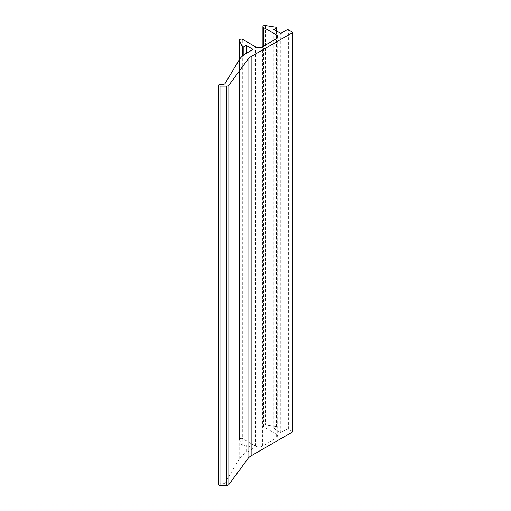 <?xml version="1.0" encoding="UTF-8"?>
<svg xmlns="http://www.w3.org/2000/svg" width="511" height="511" viewBox="0 0 511 511"><rect width="100%" height="100%" fill="white"/><g stroke="black" fill="none" stroke-linecap="round" stroke-linejoin="round"><path stroke-width="0.38" stroke-dasharray="2.56 1.92" d="M253.111 49.401L253.111 448.715L246.193 444.723L243.875 446.058A0.977 0.562 0 0 1 242.24 445.803L239.461 439.824A1.955 1.131 180 0 1 239.397 439.53A1.955 1.131 180 0 1 240.604 438.489A1.955 1.131 180 0 1 242.738 438.732L242.738 39.417M292.471 431.744A0.977 0.562 180 0 0 292.183 431.341L288.383 429.151A0.977 0.562 0 0 0 286.997 429.151L280.775 432.74L280.775 33.432M280.775 432.74L273.858 428.748L273.858 29.434M273.858 428.748L276.176 427.413A0.977 0.562 0 0 0 276.464 427.011A0.977 0.562 0 0 0 275.736 426.468L265.375 424.865L265.375 25.55M277.709 36.824L277.709 436.139A4.893 2.823 180 0 0 276.279 434.139L263.484 426.749A1.955 1.131 180 0 1 262.91 425.95A1.955 1.131 180 0 1 265.375 424.865M277.709 436.139A4.893 2.823 180 0 1 276.279 438.131L262.443 446.116A4.893 2.823 180 0 1 255.532 446.116L242.738 438.732M246.193 444.723L246.193 452.708A29.344 16.94 0 0 0 239.199 459.172L239.199 59.857M253.111 448.715L246.193 452.708M218.529 484.6A1.469 0.85 0 0 1 219.992 483.757L222.79 483.757L222.79 84.443M239.199 459.172L225.102 482.806A2.446 1.412 180 0 1 222.79 483.757M239.461 439.824L239.461 59.436M242.24 445.803L242.24 56.229M286.997 429.151L286.997 29.836M288.383 429.151L288.383 29.836M275.736 426.468L275.736 27.153M263.484 426.749L263.484 46.207M292.183 431.341L292.183 32.033M255.532 446.116L255.532 46.808M276.176 427.413L276.176 30.775M243.875 446.058L243.875 54.901M219.992 483.757L219.992 84.443M276.279 434.139L276.279 438.131M262.443 446.116L262.443 46.808M225.102 482.806L225.102 83.491M262.91 46.539L262.91 425.95M239.397 59.538L239.397 439.53M276.464 427.011L276.464 30.941"/><path stroke-width="0.77" d="M242.24 56.229L242.24 46.495L239.461 40.51A1.955 1.131 180 0 1 239.397 40.216A1.955 1.131 180 0 1 240.604 39.175A1.955 1.131 180 0 1 242.738 39.417L255.532 46.808A4.893 2.823 180 0 0 262.443 46.808L276.279 38.817L276.279 34.825L263.484 27.441A1.955 1.131 180 0 1 262.91 26.642A1.955 1.131 180 0 1 265.375 25.55L275.736 27.153A0.977 0.562 0 0 1 276.464 27.696A0.977 0.562 0 0 1 276.176 28.099L273.858 29.434L280.775 33.432L286.997 29.836A0.977 0.562 0 0 1 288.383 29.836L292.183 32.033A0.977 0.562 180 0 1 292.471 32.429A0.977 0.562 180 0 1 292.183 32.832L251.144 56.529L251.144 455.838L292.183 432.14L292.183 32.832M218.529 85.292L218.529 484.6A1.469 0.85 0 0 0 219.992 485.45L226.59 485.45L226.59 86.135L219.992 86.135A1.469 0.85 0 0 1 218.529 85.292A1.469 0.85 0 0 1 219.992 84.443L222.79 84.443A2.446 1.412 180 0 0 225.102 83.491L239.199 59.857A29.344 16.94 0 0 1 246.193 53.393L246.193 45.409L243.875 46.744A0.977 0.562 0 0 1 242.24 46.495M292.471 32.429L292.471 431.744A0.977 0.562 180 0 1 292.183 432.14M246.193 53.393L253.111 49.401L246.193 45.409M251.144 56.529A14.672 8.47 180 0 0 248.007 59.206L228.845 85.28A2.446 1.412 0 0 1 226.59 86.135M226.59 485.45A2.446 1.412 0 0 0 228.845 484.588L248.007 458.52A14.672 8.47 180 0 1 251.144 455.838M276.279 34.825A4.893 2.823 180 0 1 277.709 36.824A4.893 2.823 180 0 1 276.279 38.817M239.461 59.436L239.461 40.51M263.484 46.207L263.484 27.441M219.992 485.45L219.992 86.135M276.176 30.775L276.176 28.099M243.875 54.901L243.875 46.744M248.007 59.206L248.007 458.52M228.845 484.588L228.845 85.28M262.91 26.642L262.91 46.539M239.397 40.216L239.397 59.538M276.464 30.941L276.464 27.696"/></g></svg>
